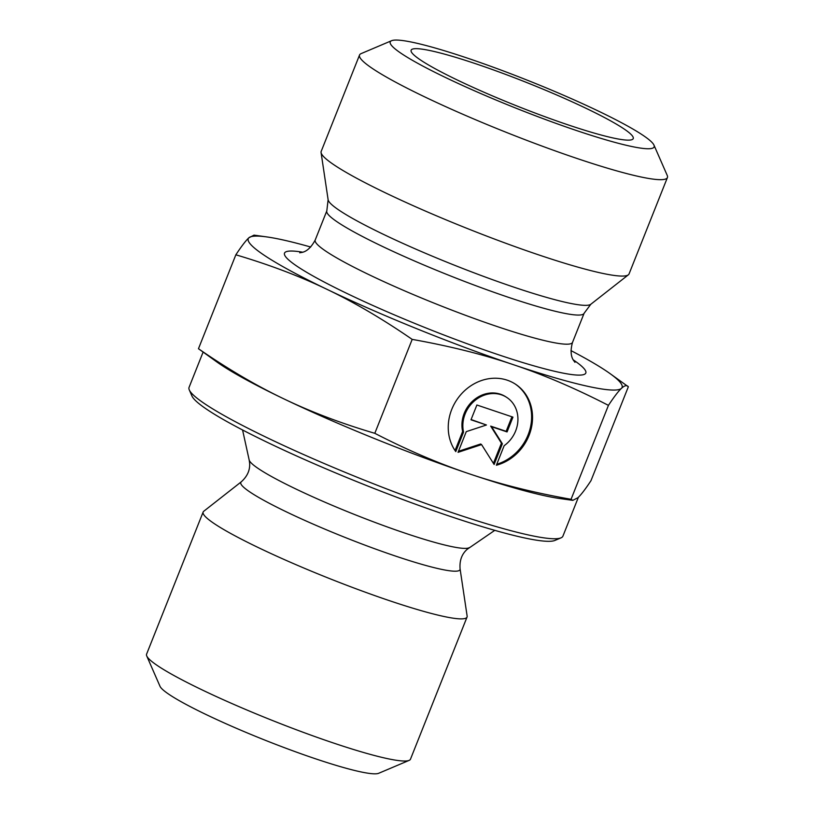 <?xml version="1.0" encoding="UTF-8"?>
<svg xmlns="http://www.w3.org/2000/svg" width="814" height="814" viewBox="0 0 814 814"><rect width="100%" height="100%" fill="white"/><g stroke="black" fill="none" stroke-linecap="round" stroke-linejoin="round"><path stroke-width="1.22" d="M455.779 451.587A45.747 40.486 -56.6 0 1 461.08 394.302A45.747 40.486 -56.6 0 1 515.588 384.259A45.747 40.486 -56.6 0 1 531.237 428.479A45.747 40.486 -56.6 0 1 496.367 465.242L504.141 445.706A29.894 26.455 123.4 0 0 506.857 397.486A29.894 26.455 123.4 0 0 475.325 400.173A29.894 26.455 123.4 0 0 463.553 432.061L455.779 451.587M496.764 464.255A45.747 40.486 123.4 0 0 530.413 427.482A45.747 40.486 123.4 0 0 515.12 383.954M455.046 450.529L462.637 431.451A29.894 26.455 -56.6 0 1 474.409 399.572A29.894 26.455 -56.6 0 1 505.932 396.886L506.857 397.486M463.553 432.061L462.637 431.451M470.991 419.8L476.882 405.006L512.952 417.134L507.071 431.929L491.615 426.729L502.36 443.762L494.118 464.479L481.573 444.597L458.038 452.35L466.28 431.634L486.446 425L470.991 419.8M471.092 419.536L486.446 425M458.455 451.302L480.657 443.996L481.573 444.597M493.406 463.349L501.434 443.162L490.689 426.129L506.145 431.318L511.935 416.788M502.36 443.762L501.434 443.162M491.615 426.729L490.689 426.129M507.071 431.929L506.145 431.318M460.083 568.874L467.134 616.086A142.012 15.09 -158.3 0 1 467.043 617.053L410.48 759.187A142.012 15.09 -158.3 0 1 409.127 760.388A142.012 15.09 -158.3 0 1 272.944 720.695A142.012 15.09 -158.3 0 1 146.744 655.972A142.012 15.09 -158.3 0 1 146.581 654.171L203.144 512.026A142.012 15.09 -158.3 0 1 203.744 511.263L241.3 481.807A117.969 12.536 21.7 0 0 345.767 537.708A117.969 12.536 21.7 0 0 460.083 568.874C459.432 560.541 461.813 554.008 467.216 549.277L494.77 530.352M146.744 655.972L160.002 686.283A118.345 12.576 21.7 0 0 265.181 740.231A118.345 12.576 21.7 0 0 378.652 773.3L409.127 760.388M467.043 617.053A142.012 15.09 -158.3 0 1 329.517 578.561A142.012 15.09 -158.3 0 1 203.144 512.026M572.812 500.356L559.92 498.544A201.18 21.378 -158.3 0 1 469.871 474.013C500.63 484.371 534.36 492.806 571.062 499.297L572.812 500.356L577.95 497.7C581.064 494.8 585.408 489.122 590.974 480.687L628.347 386.762L609.727 373.372A201.18 21.378 21.7 0 0 570.97 350.6M198.463 348.728C227.554 368.813 255.922 385.48 283.567 398.728A201.18 21.378 -158.3 0 1 217.084 362.118L198.463 348.728L235.846 254.802C241.473 246.276 245.808 240.608 248.87 237.79A201.18 21.378 21.7 0 0 327.086 289.387C299.867 276.272 269.454 264.743 235.846 254.802M374.806 433.313C407.407 450.122 439.092 463.685 469.871 474.013A201.18 21.378 -158.3 0 1 283.567 398.728C311.213 412.006 341.626 423.534 374.806 433.313L412.189 339.387C382.702 319.068 354.334 302.401 327.086 289.387A201.18 21.378 21.7 0 0 513.278 364.641C483.017 354.416 449.318 346.001 412.189 339.387M571.062 499.297L608.434 405.372C575.396 388.38 543.711 374.816 513.38 364.682L513.278 364.641M628.347 386.762C626.851 384.9 624.562 385.429 621.458 388.359C618.406 391.178 614.061 396.856 608.434 405.372M189.286 389.926L191.941 395.991A196.449 20.879 21.7 0 0 366.534 485.541A196.449 20.879 21.7 0 0 554.904 540.435L560.999 537.851A201.18 21.378 -158.3 0 1 368.081 481.634A201.18 21.378 -158.3 0 1 189.286 389.926A201.18 21.378 -158.3 0 1 189.062 387.383L203.083 352.157M578.388 497.273L562.912 536.161A201.18 21.378 -158.3 0 1 560.999 537.851M513.38 364.682A201.18 21.378 21.7 0 0 621.458 388.359A201.18 21.378 21.7 0 0 609.727 373.372M248.87 237.79L253.999 235.134L266.9 236.935A201.18 21.378 21.7 0 0 248.87 237.79M310.704 247.029A201.18 21.378 21.7 0 0 266.9 236.935M475.773 63.767A119.526 12.698 -158.3 0 1 633.099 138.858A119.526 12.698 -158.3 0 1 568.589 125.041A119.526 12.698 -158.3 0 1 411.05 50.488A119.526 12.698 -158.3 0 1 475.773 63.767M667.419 177.533L629.059 273.921A165.68 17.603 -158.3 0 1 628.367 274.817A165.68 17.603 -158.3 0 1 539.448 255.138A165.68 17.603 -158.3 0 1 321.072 152.533A165.68 17.603 -158.3 0 1 321.184 151.404L359.544 55.016A165.68 17.603 21.7 0 0 577.808 158.74A165.68 17.603 21.7 0 0 667.419 177.533A165.68 17.603 21.7 0 0 667.236 175.437L653.968 145.116A142.012 15.09 -158.3 0 1 577.319 130.81A142.012 15.09 -158.3 0 1 442.816 76.201A142.012 15.09 -158.3 0 1 391.585 40.7A142.012 15.09 -158.3 0 1 527.757 80.383A142.012 15.09 -158.3 0 1 653.968 145.116M391.585 40.7L361.121 53.612A165.68 17.603 21.7 0 0 359.544 55.016M241.3 481.807C247.497 476.2 250.254 469.82 249.583 462.667L249.165 459.951A118.813 12.627 21.7 0 0 354.945 514.662A118.813 12.627 21.7 0 0 469.383 547.588M302.655 252.198A162.128 17.226 21.7 0 0 325.051 282.489A162.128 17.226 21.7 0 0 498.117 354.629A162.128 17.226 21.7 0 0 573.27 359.88M514.804 287.454A141.636 15.049 -158.3 0 1 328.123 199.745L326.811 210.887A138.461 14.713 21.7 0 0 509.218 297.568A138.461 14.713 21.7 0 0 584.106 313.278L590.811 304.273A141.636 15.049 -158.3 0 1 514.804 287.454M574.928 362.332L574.938 362.332C575.294 361.843 568.213 357.804 572.517 342.399A138.461 14.713 -158.3 0 1 497.629 326.699A138.461 14.713 -158.3 0 1 315.211 240.008L326.811 210.887M249.165 459.951L242.572 429.985M572.517 342.399L584.106 313.278M590.811 304.273L628.367 274.817M328.123 199.745L321.072 152.533M315.211 240.008C307.58 254.294 299.969 252.147 299.766 252.828L299.817 252.828"/></g></svg>
